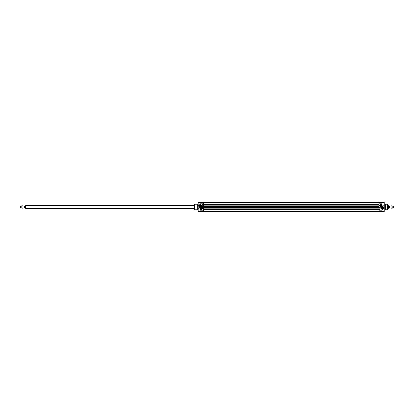 <?xml version="1.0" encoding="UTF-8"?>
<svg xmlns="http://www.w3.org/2000/svg" width="414" height="414" viewBox="0 0 414 414"><rect width="100%" height="100%" fill="white"/><g stroke="black" fill="none" stroke-linecap="round" stroke-linejoin="round"><path stroke-width="0.62" d="M200.904 205.717L200.133 205.717L199.931 206.156C200.785 206.85 201.111 206.705 200.904 205.717M202.296 208.232A0.466 0.466 0 0 1 201.778 208.692A0.466 0.466 0 0 1 201.375 208.128A0.466 0.466 0 0 1 202.296 208.232M201.965 207.833A0.419 0.419 0 0 1 202.11 208.547A0.419 0.419 0 0 1 201.416 208.309A0.419 0.419 0 0 1 201.965 207.833M201.639 208.009L202.022 208.449L201.639 208.009M202.342 208.232A0.507 0.507 0 0 0 201.577 207.787A0.507 0.507 0 0 0 201.577 208.672A0.507 0.507 0 0 0 202.342 208.232M200.987 208.232A0.844 0.844 0 0 0 201.83 209.07A0.844 0.844 0 0 0 202.674 208.232A0.844 0.844 0 0 0 201.83 207.388A0.844 0.844 0 0 0 200.987 208.232A0.844 0.844 0 0 0 201.83 209.07A0.844 0.844 0 0 0 202.674 208.232A0.844 0.844 0 0 0 201.83 207.388A0.844 0.844 0 0 0 200.987 208.232M198.161 208.345L198.161 211.59L203.377 211.59L203.377 202.41L198.161 202.41L198.161 205.292L199.077 205.282L199.972 204.568A1.682 1.682 0 0 0 200.205 207.812L200.433 209.515M202.627 204.676L202.358 204.464L202.627 204.676M202.632 206.234L202.374 206.162L202.632 206.234M202.286 205.147L202.286 204.392L202.705 204.392L202.705 205.147L202.286 205.147M202.705 205.82L202.705 206.581L202.286 206.581L202.286 205.82L202.705 205.82M201.83 209.494L201.83 209.743A1.465 1.465 0 0 1 200.578 208.387A1.263 1.263 0 0 0 201.83 209.494M194.456 209.272L194.456 204.412L194.973 204.221L194.973 209.779L197.028 209.779L197.028 204.221L197.318 204.055L197.318 209.945L198.161 210.033M201.483 206.156A0.963 0.963 0 0 1 200.516 207.124A0.963 0.963 0 0 1 199.553 206.156A0.963 0.963 0 0 1 200.516 205.194A0.963 0.963 0 0 1 201.483 206.156M201.649 206.156A1.133 1.133 0 0 0 199.952 205.178A1.133 1.133 0 0 0 199.952 207.14A1.133 1.133 0 0 0 201.649 206.156M200.511 204.381L200.35 203.802L200.366 204.563L200.35 203.802L203.377 203.802M202.72 208.232A0.89 0.89 0 0 0 201.385 207.455A0.89 0.89 0 0 0 201.385 209.003A0.89 0.89 0 0 0 202.72 208.232M199.134 208.858L200.433 209.101L198.161 208.822L198.466 208.811L198.161 208.822L198.161 207M198.161 208.708L198.161 205.292L199.046 205.272C198.549 206.679 198.999 207.554 200.392 207.906L200.392 209.07L198.161 208.708M200.35 209.163L200.35 210.198L203.377 210.198M200.516 209.515L200.433 208.273M200.516 208.273L200.423 207.864M200.485 207.828L200.205 207.812C198.979 207.404 198.606 206.56 199.077 205.282L199.093 205.261M200.221 207.73A1.599 1.599 0 0 1 200.003 204.645L199.734 204.666M198.466 205.189L199.01 205.158M199.931 206.156A0.59 0.59 0 0 1 200.516 205.567A0.59 0.59 0 0 1 201.106 206.156A0.59 0.59 0 0 1 200.516 206.746A0.59 0.59 0 0 1 199.931 206.156M381.465 208.283L382.236 208.283L382.438 207.844C381.584 207.15 381.258 207.295 381.465 208.283L381.46 208.278M380.073 205.768A0.466 0.466 0 0 1 380.59 205.308A0.466 0.466 0 0 1 380.994 205.872A0.466 0.466 0 0 1 380.073 205.768M380.404 206.167A0.419 0.419 0 0 1 380.259 205.453A0.419 0.419 0 0 1 380.952 205.691A0.419 0.419 0 0 1 380.404 206.167M380.73 205.991L380.347 205.551L380.73 205.991M380.026 205.768A0.507 0.507 0 0 0 380.792 206.213A0.507 0.507 0 0 0 380.792 205.328A0.507 0.507 0 0 0 380.026 205.768M381.382 205.768A0.844 0.844 0 0 0 380.538 204.93A0.844 0.844 0 0 0 379.695 205.768A0.844 0.844 0 0 0 380.538 206.612A0.844 0.844 0 0 0 381.382 205.768A0.844 0.844 0 0 0 380.538 204.93A0.844 0.844 0 0 0 379.695 205.768A0.844 0.844 0 0 0 380.538 206.612A0.844 0.844 0 0 0 381.382 205.768M384.208 205.654L384.208 202.41L378.991 202.41L378.991 211.59L384.208 211.59L384.208 208.708L383.292 208.718L382.396 209.432A1.682 1.682 0 0 0 382.163 206.188L382.019 203.802L381.946 206.136M379.741 209.324L380.011 209.536L379.741 209.324M379.736 207.766L379.995 207.838L379.736 207.766M380.083 208.853L380.083 209.608L379.664 209.608L379.664 208.853L380.083 208.853M379.664 208.18L379.664 207.419L380.083 207.419L380.083 208.18L379.664 208.18M380.538 204.506L380.538 204.257A1.465 1.465 0 0 1 381.791 205.613A1.263 1.263 0 0 0 380.538 204.506M387.913 204.728L387.913 209.272M387.913 207L387.913 209.587L387.395 209.779L387.395 204.221L385.341 204.221L385.341 209.779L385.051 209.945L385.051 204.055L384.208 203.967M380.885 207.844A0.963 0.963 0 0 1 381.853 206.876A0.963 0.963 0 0 1 382.815 207.844A0.963 0.963 0 0 1 381.853 208.806A0.963 0.963 0 0 1 380.885 207.844M380.72 207.844A1.133 1.133 0 0 0 382.417 208.822A1.133 1.133 0 0 0 382.417 206.86A1.133 1.133 0 0 0 380.72 207.844M381.858 209.619L382.019 210.198L382.003 209.437L382.019 210.198L378.991 210.198M379.648 205.768A0.89 0.89 0 0 0 380.983 206.545A0.89 0.89 0 0 0 380.983 204.997A0.89 0.89 0 0 0 379.648 205.768M383.235 205.142L381.936 204.899L384.208 205.178L383.902 205.189L384.208 205.178L384.208 207M384.208 205.292L384.208 208.708L383.323 208.728C383.819 207.321 383.369 206.446 381.977 206.094L381.977 204.93L384.208 205.292M382.019 204.837L382.019 203.802L378.991 203.802M381.884 206.172L382.163 206.188C383.39 206.596 383.762 207.44 383.292 208.718L383.276 208.739M382.148 206.27A1.599 1.599 0 0 1 382.365 209.355L382.634 209.334M383.902 208.811L383.467 208.832M382.438 207.844A0.59 0.59 0 0 1 381.853 208.433A0.59 0.59 0 0 1 381.263 207.844A0.59 0.59 0 0 1 381.853 207.254A0.59 0.59 0 0 1 382.438 207.844M378.991 209.039L203.377 209.039M378.991 208.159L203.377 208.159M378.991 205.841L203.377 205.841M378.991 204.961L203.377 204.961M390.945 205.613L390.945 207L390.945 205.613M391.085 208.847L390.945 207L391.085 208.847L391.98 208.847L392.12 208.387L391.98 208.847M391.98 205.153L392.12 208.387L391.98 205.153L391.085 205.153M391.085 207.921L391.98 207.921M391.085 206.079L391.98 206.079M389.641 207.844L389.326 207.844L389.326 206.156L389.641 206.156L389.698 207.875L389.776 205.991L389.776 208.009L390.945 208.009M389.258 207L389.258 206.089L389.258 207M389.258 206.865L389.056 205.696L389.258 208.102L389.056 208.304L389.056 207.709L388.368 207.709L388.368 206.291L389.056 206.291M388.368 207.709L388.368 206.291M389.056 205.696L388.078 205.696L388.078 208.304L389.056 208.304M387.913 205.654L387.913 208.345M392.12 205.991L392.839 205.991L392.839 208.009L392.12 208.009M392.839 205.991L393.3 206.156L393.3 207.844L392.839 208.009M23.055 208.387L23.055 207L23.055 208.387M22.915 205.153L23.055 207L22.915 205.153L22.02 205.153L21.88 205.613L22.02 205.153M22.02 208.847L21.88 205.613L22.02 208.847L22.915 208.847M22.915 206.079L22.02 206.079M22.915 207.921L22.02 207.921M24.359 206.156L24.674 206.156L24.674 207.844L24.359 207.844L24.302 206.125L24.224 208.009L24.224 205.991L23.055 205.991M24.742 207L24.742 207.911L24.742 207M24.742 207.135L24.742 206.865M24.944 208.304L25.922 208.304L25.922 205.696L24.944 205.696L24.944 206.291L25.632 206.291L25.632 207.709L24.944 207.709M25.632 206.291L25.632 207.709M194.456 208.345L25.994 208.345L25.994 205.654L194.456 205.654M21.88 208.009L21.161 208.009L21.161 205.991L21.88 205.991M21.161 208.009L20.7 207.844L20.7 206.156L21.161 205.991M202.622 208.232A0.792 0.792 0 0 0 201.83 207.44A0.792 0.792 0 0 0 201.038 208.232A0.792 0.792 0 0 0 201.83 209.018A0.792 0.792 0 0 0 202.622 208.232M200.003 204.645L200.366 204.563M198.161 203.967L198.078 209.945M194.518 204.33L194.518 209.67L194.885 209.769L194.885 204.231M379.747 205.768A0.792 0.792 0 0 0 380.538 206.56A0.792 0.792 0 0 0 381.33 205.768A0.792 0.792 0 0 0 380.538 204.982A0.792 0.792 0 0 0 379.747 205.768M382.365 209.355L382.003 209.437M381.853 204.485L381.853 205.727M384.208 210.033L384.29 204.055M387.851 209.67L387.851 204.33L387.483 204.231L387.483 209.769M378.991 209.888L203.377 209.888M378.991 209.567L203.377 209.567M378.991 209.422L203.377 209.422M378.991 209.344L203.377 209.344M378.991 209.261L203.377 209.261M378.991 209.07L203.377 209.07M378.991 208.128L203.377 208.128M378.991 207.937L203.377 207.937M378.991 207.854L203.377 207.854M378.991 207.776L203.377 207.776M378.991 207.585L203.377 207.585M378.991 206.415L203.377 206.415M378.991 206.224L203.377 206.224M378.991 206.146L203.377 206.146M378.991 206.063L203.377 206.063M378.991 205.872L203.377 205.872M378.991 204.93L203.377 204.93M378.991 204.739L203.377 204.739M378.991 204.656L203.377 204.656M378.991 204.578L203.377 204.578M378.991 204.433L203.377 204.433M378.991 204.112L203.377 204.112M198.078 204.055L197.318 204.055M197.028 209.779L197.318 209.945M197.028 204.221L194.973 204.221M384.29 209.945L385.051 209.945M385.341 204.221L385.051 204.055M385.341 209.779L387.395 209.779M203.377 211.321L378.991 211.321M203.377 202.679L378.991 202.679M389.776 205.991L390.945 205.991M24.224 208.009L23.055 208.009"/></g></svg>
